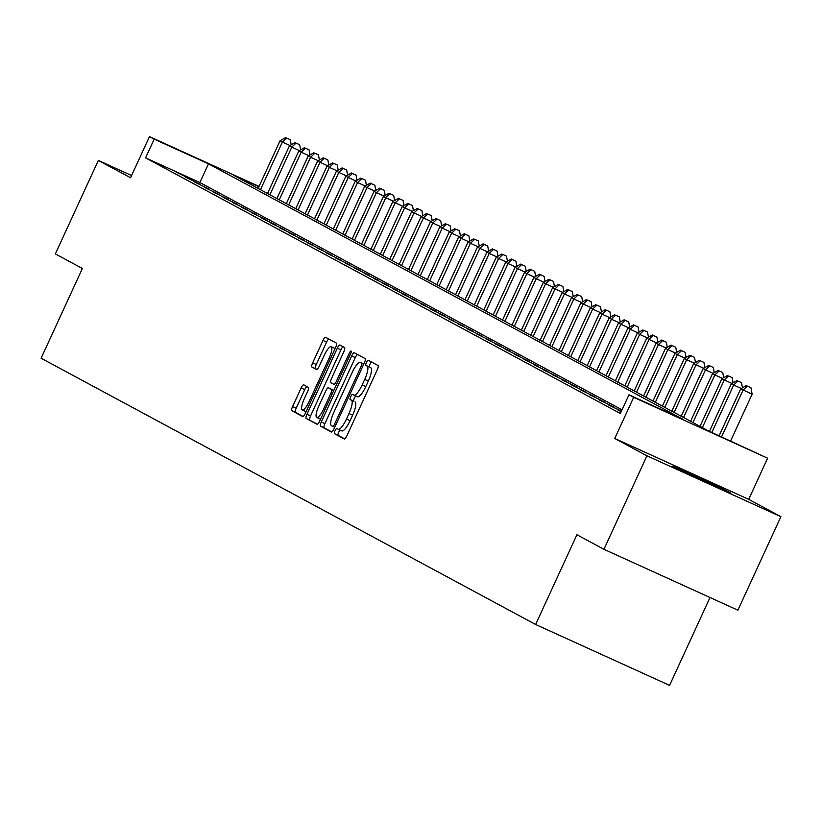 <?xml version="1.0" encoding="UTF-8"?>
<svg xmlns="http://www.w3.org/2000/svg" width="822" height="822" viewBox="0 0 822 822"><rect width="100%" height="100%" fill="white"/><g stroke="black" fill="none" stroke-linecap="round" stroke-linejoin="round"><path stroke-width="1.23" d="M335.006 430.759A2.826 0.73 -65.6 0 0 334.472 433.677L344.284 438.948A4.038 1.048 -65.6 0 0 344.295 438.958A4.038 1.048 -65.6 0 0 346.894 435.783L377.277 369.705A4.038 1.048 -65.6 0 0 378.048 365.533L368.246 360.252A2.826 0.73 -65.6 0 0 368.235 360.252A2.826 0.73 -65.6 0 0 366.417 362.481A2.826 0.73 -65.6 0 0 365.882 365.4L367.146 366.078A12.936 3.35 -65.6 0 1 364.701 379.415L362.163 384.922A12.936 3.35 -65.6 0 1 353.861 395.105A12.936 3.35 -65.6 0 1 353.809 395.074L352.535 394.396A2.826 0.73 -65.6 0 0 352.525 394.385A2.826 0.73 -65.6 0 0 350.717 396.615A2.826 0.73 -65.6 0 0 350.172 399.533L351.446 400.222A12.936 3.35 -65.6 0 1 348.99 413.558L346.463 419.056A12.936 3.35 -65.6 0 1 338.161 429.238A12.936 3.35 -65.6 0 1 338.109 429.218L336.835 428.529A2.826 0.73 -65.6 0 0 336.825 428.529A2.826 0.73 -65.6 0 0 335.006 430.759M340.226 430.183A2.826 0.73 -65.6 0 0 338.633 432.403A2.826 0.73 -65.6 0 0 338.099 435.321L344.726 438.886M371.472 361.999A2.826 0.73 -65.6 0 0 370.034 364.125A2.826 0.73 -65.6 0 0 369.499 367.044L367.146 366.078M355.936 396.05A2.826 0.73 -65.6 0 0 354.333 398.259A2.826 0.73 -65.6 0 0 353.799 401.177L351.446 400.222M673.465 466.824A32.109 0.545 24.7 0 0 705.286 481.898A32.109 0.545 24.7 0 0 730.881 493.077A32.109 0.545 24.7 0 0 729.936 492.491A32.109 0.545 24.7 0 0 698.114 477.428A32.109 0.545 24.7 0 0 672.53 466.249A32.109 0.545 24.7 0 0 673.465 466.824M303.719 384.83A4.038 1.048 -65.6 0 0 303.698 384.819A4.038 1.048 -65.6 0 0 301.109 387.994L292.581 406.541A4.038 1.048 -65.6 0 0 291.82 410.702L302.702 416.569A4.038 1.048 -65.6 0 0 302.722 416.579A4.038 1.048 -65.6 0 0 305.311 413.394L335.705 347.316A4.038 1.048 -65.6 0 0 336.475 343.154L325.584 337.287A4.038 1.048 -65.6 0 0 325.563 337.277A4.038 1.048 -65.6 0 0 322.974 340.462L312.668 362.851A4.038 1.048 -65.6 0 0 311.908 367.023L316.573 369.53A4.038 1.048 -65.6 0 0 316.583 369.54A4.038 1.048 -65.6 0 0 319.183 366.355L324.289 355.248A10.809 2.795 -65.6 0 1 331.225 346.74A10.809 2.795 -65.6 0 1 329.221 357.909L309.216 401.413A10.809 2.795 -65.6 0 1 302.27 409.921A10.809 2.795 -65.6 0 1 304.284 398.752L307.613 391.498A4.038 1.048 -65.6 0 0 308.384 387.337L303.719 384.83M622.048 409.839L199.88 182.535L145.576 157.855L154.176 139.154L149.481 136.627L259.043 186.419M603.944 549.302L646.945 455.799L780.9 516.678L737.899 610.181L603.944 549.302L576.921 534.742L535.636 624.494L41.1 358.228L82.385 268.475L55.351 253.916L98.352 160.424L130.554 177.758L149.481 136.627M780.9 516.678L748.698 499.344L614.743 438.465L646.945 455.799M614.743 438.465L633.67 397.324L628.964 394.796L683.277 419.477L208.48 163.835L154.176 139.154M145.576 157.855L620.363 413.497L628.964 394.796M321.279 421.994A4.038 1.048 -65.6 0 0 320.518 426.156L331.41 432.023A4.038 1.048 -65.6 0 0 331.42 432.033A4.038 1.048 -65.6 0 0 334.02 428.848L364.403 362.769A4.038 1.048 -65.6 0 0 365.173 358.608L354.282 352.741A4.038 1.048 -65.6 0 0 354.272 352.73A4.038 1.048 -65.6 0 0 351.672 355.916L321.279 421.994L324.906 423.638A4.038 1.048 -65.6 0 0 324.135 427.8L331.852 431.951M317.056 424.296L306.164 418.429A4.038 1.048 -65.6 0 1 306.935 414.267L337.318 348.189A4.038 1.048 -65.6 0 1 339.918 345.004A4.038 1.048 -65.6 0 1 339.938 345.014L344.593 347.521A4.038 1.048 -65.6 0 1 343.832 351.693L331.502 378.49A4.038 1.048 -65.6 0 0 330.742 382.651L333.824 384.316A4.038 1.048 -65.6 0 0 333.845 384.326A4.038 1.048 -65.6 0 0 336.445 381.151L349.268 353.244A2.826 0.73 -65.6 0 1 351.086 351.025A2.826 0.73 -65.6 0 1 350.562 353.943L319.666 421.121A4.038 1.048 -65.6 0 1 317.076 424.306L317.056 424.296A4.038 1.048 -65.6 0 0 317.076 424.306M131.582 175.528L98.352 160.424M621.288 411.503L617.938 409.983L621.175 411.73M621.463 411.123L608.537 404.927L621.401 411.247M599.135 399.862L613.829 407.013L599.135 399.862M589.734 394.796L604.427 401.948L589.734 394.796M580.332 389.741L595.025 396.882L580.332 389.741M570.93 384.675L585.624 391.827L570.93 384.675M561.529 379.61L576.222 386.761L561.529 379.61M552.127 374.555L566.82 381.696L552.127 374.555M542.726 369.489L557.419 376.64L542.726 369.489M533.324 364.423L548.017 371.575L533.324 364.423M523.922 359.358L538.616 366.509L523.922 359.358M514.521 354.303L529.214 361.454L514.521 354.303M505.119 349.237L519.812 356.388L505.119 349.237M495.717 344.171L510.411 351.323L495.717 344.171M486.316 339.116L501.009 346.268L486.316 339.116M476.914 334.051L491.607 341.202L476.914 334.051M467.513 328.985L482.206 336.136L467.513 328.985M458.111 323.93L472.804 331.081L458.111 323.93M448.709 318.864L463.403 326.015L448.709 318.864M439.308 313.798L454.001 320.95L439.308 313.798M429.906 308.743L444.599 315.895L429.906 308.743M420.504 303.678L435.198 310.829L420.504 303.678M411.103 298.612L425.796 305.763L411.103 298.612M401.701 293.557L416.394 300.708L401.701 293.557M392.3 288.491L406.993 295.643L392.3 288.491M382.898 283.426L397.591 290.577L382.898 283.426M373.496 278.37L388.179 285.522L373.496 278.37M364.095 273.305L378.778 280.456L364.095 273.305M354.693 268.239L369.376 275.391L354.693 268.239M345.291 263.184L359.974 270.335L345.291 263.184M335.89 258.118L350.573 265.27L335.89 258.118M326.488 253.053L341.171 260.204L326.488 253.053M317.087 247.997L331.769 255.149L317.087 247.997M307.685 242.932L322.368 250.083L307.685 242.932M298.283 237.866L312.966 245.018L298.283 237.866M288.871 232.811L303.565 239.962L288.871 232.811M279.47 227.745L294.163 234.897L279.47 227.745M270.068 222.68L284.761 229.831L270.068 222.68M260.666 217.625L275.36 224.776L260.666 217.625M251.265 212.559L265.958 219.71L251.265 212.559M241.863 207.493L256.556 214.645L241.863 207.493M232.462 202.438L247.155 209.589L232.462 202.438M223.06 197.372L237.753 204.524L223.06 197.372M213.658 192.307L228.352 199.458L213.658 192.307M204.257 187.252L218.95 194.403L204.257 187.252M194.855 182.186L209.548 189.337L194.855 182.186M185.453 177.12L200.147 184.272L185.453 177.12M190.745 179.217L176.052 172.065L190.745 179.217M535.636 624.494L669.581 685.373L710.003 597.502M258.899 186.748L233.828 175.353L708.615 430.995L767.625 458.203L633.67 397.324M748.698 499.344L767.625 458.203M199.88 182.535L208.48 163.835M338.212 429.269L341.726 430.862A12.936 3.35 -65.6 0 0 341.777 430.892A12.936 3.35 -65.6 0 0 350.08 420.71L346.463 419.056M355.063 401.866A12.936 3.35 -65.6 0 1 352.617 415.202L350.08 420.71M353.912 395.125L357.426 396.728A12.936 3.35 -65.6 0 0 357.478 396.749A12.936 3.35 -65.6 0 0 365.79 386.566L362.163 384.922M370.763 367.722A12.936 3.35 -65.6 0 1 368.318 381.059L365.79 386.566M357.457 354.457A4.038 1.048 -65.6 0 0 355.289 357.56L324.906 423.638M332.756 426.33A2.826 0.73 -65.6 0 0 332.766 426.341A2.826 0.73 -65.6 0 0 334.585 424.111L361.259 366.119A2.826 0.73 -65.6 0 0 361.793 363.201L360.457 362.481A12.936 3.35 -65.6 0 0 360.406 362.451A12.936 3.35 -65.6 0 0 352.104 372.633L333.866 412.274A12.936 3.35 -65.6 0 0 331.42 425.611L332.756 426.33M317.498 424.224L306.164 418.429M343.113 346.73A4.038 1.048 -65.6 0 0 340.945 349.833L310.552 415.911A4.038 1.048 -65.6 0 0 309.791 420.073M318.71 406.294A10.809 2.795 -65.6 0 0 316.706 417.463A10.809 2.795 -65.6 0 0 323.652 408.955L330.701 393.625A4.038 1.048 -65.6 0 0 331.461 389.464L328.379 387.799A4.038 1.048 -65.6 0 0 328.358 387.789A4.038 1.048 -65.6 0 0 325.759 390.974L318.71 406.294M316.706 417.463L320.333 419.107A10.809 2.795 -65.6 0 0 320.559 419.169M328.379 387.799L331.996 389.443A4.038 1.048 -65.6 0 0 331.965 389.423A4.038 1.048 -65.6 0 0 331.975 389.433L333.794 390.409M302.27 409.921L305.897 411.565A10.809 2.795 -65.6 0 0 306.123 411.627M335.119 348.6A10.809 2.795 -65.6 0 0 334.852 348.384L331.225 346.74M328.759 339.003A4.038 1.048 -65.6 0 0 326.591 342.106L316.295 364.495A4.038 1.048 -65.6 0 0 315.525 368.667L317.015 369.468M306.894 386.535A4.038 1.048 -65.6 0 0 304.726 389.649L296.197 408.185A4.038 1.048 -65.6 0 0 295.437 412.346L303.143 416.497M730.604 440.993L752.12 394.211L740.725 388.827L719.127 435.773M721.562 436.883L743.078 390.101L747.321 386.093L750.938 387.737L747.321 386.093M740.725 388.827L746.376 385.58M750.938 387.737L752.12 394.211M711.852 432.464L733.676 385.035L731.323 383.771L709.427 431.365M741.3 388.498L733.676 385.035L737.92 381.028L741.536 382.672L737.92 381.028M731.323 383.771L736.974 380.524M741.536 382.672L742.482 387.82M702.358 427.625L724.274 379.97L721.922 378.706L700.005 426.361M731.899 383.442L724.274 379.97L728.518 375.962L732.135 377.606L728.518 375.962M721.922 378.706L727.573 375.459M732.135 377.606L733.08 382.764M692.956 422.559L714.873 374.914L712.52 373.64L690.603 421.296M722.497 378.377L714.873 374.914L719.116 370.907L722.733 372.551L719.116 370.907M712.52 373.64L718.171 370.393M722.733 372.551L723.679 377.699M683.555 417.504L705.471 369.849L703.118 368.585L681.202 416.23M713.095 373.311L705.471 369.849L709.715 365.841L713.332 367.485L709.715 365.841M703.118 368.585L708.769 365.338M713.332 367.485L714.277 372.633M674.143 412.439L696.07 364.783L693.717 363.519L671.8 411.175M703.694 368.256L696.07 364.783L700.313 360.776L703.93 362.42L700.313 360.776M693.717 363.519L699.368 360.272M703.93 362.42L704.875 367.578M664.741 407.373L686.668 359.728L684.315 358.454L662.398 406.109M694.292 363.19L686.668 359.728L690.912 355.721L694.528 357.365L690.912 355.721M684.315 358.454L689.966 355.207M694.528 357.365L695.474 362.512M655.34 402.318L677.266 354.662L674.913 353.398L652.997 401.044M684.89 358.125L677.266 354.662L681.51 350.655L685.127 352.299L681.51 350.655M674.913 353.398L680.565 350.151M685.127 352.299L686.072 357.447M645.938 397.252L667.865 349.597L665.512 348.333L643.595 395.988M675.489 353.07L667.865 349.597L672.108 345.589L675.725 347.233L672.108 345.589M665.512 348.333L671.163 345.086M675.725 347.233L676.67 352.391M636.536 392.186L658.453 344.541L656.11 343.267L634.194 390.923M666.087 348.004L658.453 344.541L662.707 340.534L666.323 342.178L662.707 340.534M656.11 343.267L661.761 340.02M666.323 342.178L667.269 347.326M627.135 387.131L649.051 339.476L646.709 338.212L624.792 385.857M656.686 342.938L649.051 339.476L653.305 335.468L656.922 337.112L653.305 335.468M646.709 338.212L652.36 334.965M656.922 337.112L657.867 342.26M617.733 382.066L639.65 334.41L637.307 333.146L615.39 380.802M647.284 337.883L639.65 334.41L643.903 330.403L647.52 332.047L643.903 330.403M637.307 333.146L642.958 329.899M647.52 332.047L648.466 337.205M608.331 377L630.248 329.355L627.905 328.081L605.989 375.736M637.882 332.818L630.248 329.355L634.502 325.348L638.119 326.992L634.502 325.348M627.905 328.081L633.557 324.834M638.119 326.992L639.064 332.139M598.93 371.945L620.846 324.289L618.504 323.025L596.587 370.671M628.481 327.752L620.846 324.289L625.1 320.282L628.717 321.926L625.1 320.282M618.504 323.025L624.155 319.779M628.717 321.926L629.662 327.074M589.528 366.879L611.445 319.224L609.102 317.96L587.185 365.615M619.079 322.697L611.445 319.224L615.699 315.216L619.315 316.86L615.699 315.216M609.102 317.96L614.753 314.713M619.315 316.86L620.261 322.019M580.127 361.814L602.043 314.168L599.7 312.894L577.784 360.55M609.677 317.631L602.043 314.168L606.297 310.161L609.914 311.805L606.297 310.161M599.7 312.894L605.352 309.647M609.914 311.805L610.859 316.953M570.725 356.748L592.641 309.103L590.299 307.839L568.382 355.484M600.276 312.565L592.641 309.103L596.895 305.096L600.512 306.74L596.895 305.096M590.299 307.839L595.95 304.592M600.512 306.74L601.457 311.887M561.323 351.693L583.24 304.037L580.897 302.773L558.981 350.429M590.874 307.51L583.24 304.037L587.494 300.03L591.11 301.674L587.494 300.03M580.897 302.773L586.548 299.527M591.11 301.674L592.056 306.832M551.922 346.627L573.838 298.982L571.496 297.708L549.579 345.363M581.473 302.445L573.838 298.982L578.092 294.975L581.709 296.619L578.092 294.975M571.496 297.708L577.147 294.461M581.709 296.619L582.654 301.766M542.52 341.562L564.437 293.916L562.094 292.653L540.177 340.298M572.071 297.379L564.437 293.916L568.69 289.909L572.307 291.553L568.69 289.909M562.094 292.653L567.745 289.406M572.307 291.553L573.253 296.701M533.118 336.506L555.035 288.851L552.692 287.587L530.765 335.242M562.669 292.324L555.035 288.851L559.289 284.844L562.906 286.488L559.289 284.844M552.692 287.587L558.344 284.34M562.906 286.488L563.851 291.635M523.717 331.441L545.633 283.796L543.291 282.521L521.364 330.177M553.268 287.258L545.633 283.796L549.887 279.778L553.504 281.432L549.887 279.778M543.291 282.521L548.942 279.275M553.504 281.432L554.449 286.58M514.315 326.375L536.232 278.73L533.889 277.466L511.962 325.111M543.866 282.193L536.232 278.73L540.486 274.723L544.102 276.367L540.486 274.723M533.889 277.466L539.54 274.219M544.102 276.367L545.048 281.514M504.913 321.32L526.83 273.664L524.487 272.401L502.561 320.056M534.464 277.137L526.83 273.664L531.084 269.657L534.701 271.301L531.084 269.657M524.487 272.401L530.139 269.154M534.701 271.301L535.646 276.449M495.512 316.254L517.428 268.599L515.075 267.335L493.159 314.99M525.063 272.072L517.428 268.599L521.672 264.592L525.299 266.246L521.672 264.592M515.075 267.335L520.737 264.088M525.299 266.246L526.234 271.394M486.11 311.189L508.027 263.543L505.674 262.28L483.757 309.925M515.651 267.006L508.027 263.543L512.27 259.536L515.897 261.18L512.27 259.536M505.674 262.28L511.335 259.033M515.897 261.18L516.833 266.328M476.709 306.133L498.625 258.478L496.272 257.214L474.356 304.87M506.249 261.941L498.625 258.478L502.869 254.471L506.496 256.115L502.869 254.471M496.272 257.214L501.934 253.967M506.496 256.115L507.431 261.262M467.307 301.068L489.224 253.412L486.871 252.149L464.954 299.804M496.848 256.885L489.224 253.412L493.467 249.405L497.094 251.059L493.467 249.405M486.871 252.149L492.532 248.902M497.094 251.059L498.029 256.207M457.905 296.002L479.822 248.357L477.469 247.093L455.552 294.738M487.446 251.82L479.822 248.357L484.066 244.35L487.693 245.994L484.066 244.35M477.469 247.093L483.131 243.846M487.693 245.994L488.628 251.142M448.504 290.947L470.42 243.291L468.067 242.028L446.151 289.683M478.044 246.754L470.42 243.291L474.664 239.284L478.291 240.928L474.664 239.284M468.067 242.028L473.729 238.781M478.291 240.928L479.226 246.076M439.102 285.881L461.019 238.226L458.666 236.962L436.749 284.618M468.643 241.699L461.019 238.226L465.262 234.219L468.889 235.873L465.262 234.219M458.666 236.962L464.327 233.715M468.889 235.873L469.824 241.021M429.701 280.816L451.617 233.171L449.264 231.907L427.348 279.552M459.241 236.633L451.617 233.171L455.861 229.163L459.488 230.807L455.861 229.163M449.264 231.907L454.926 228.65M459.488 230.807L460.423 235.955M420.299 275.76L442.215 228.105L439.862 226.841L417.946 274.497M449.84 231.568L442.215 228.105L446.459 224.098L450.086 225.742L446.459 224.098M439.862 226.841L445.524 223.594M450.086 225.742L451.021 230.89M410.897 270.695L432.814 223.039L430.461 221.776L408.544 269.431M440.438 226.512L432.814 223.039L437.057 219.032L440.684 220.686L437.057 219.032M430.461 221.776L436.122 218.529M440.684 220.686L441.62 225.834M401.496 265.629L423.412 217.984L421.059 216.72L399.143 264.365M431.036 221.447L423.412 217.984L427.656 213.977L431.283 215.621L427.656 213.977M421.059 216.72L426.721 213.463M431.283 215.621L432.218 220.769M392.094 260.574L414.011 212.919L411.658 211.655L389.741 259.31M421.635 216.381L414.011 212.919L418.254 208.911L421.881 210.555L418.254 208.911M411.658 211.655L417.319 208.408M421.881 210.555L422.816 215.703M382.692 255.508L404.609 207.853L402.256 206.589L380.339 254.245M412.233 211.326L404.609 207.853L408.853 203.846L412.48 205.5L408.853 203.846M402.256 206.589L407.918 203.342M412.48 205.5L413.415 210.648M373.291 250.443L395.207 202.798L392.854 201.534L370.938 249.179M402.831 206.26L395.207 202.798L399.451 198.79L403.078 200.434L399.451 198.79M392.854 201.534L398.516 198.277M403.078 200.434L404.013 205.582M363.889 245.388L385.806 197.732L383.453 196.468L361.536 244.124M393.43 201.195L385.806 197.732L390.049 193.725L393.676 195.369L390.049 193.725M383.453 196.468L389.114 193.221M393.676 195.369L394.611 200.517M354.488 240.322L376.404 192.667L374.051 191.403L352.135 239.058M384.028 196.139L376.404 192.667L380.648 188.659L384.275 190.314L380.648 188.659M374.051 191.403L379.713 188.156M384.275 190.314L385.21 195.461M345.086 235.256L367.002 187.611L364.649 186.347L342.733 233.993M374.627 191.074L367.002 187.611L371.246 183.604L374.873 185.248L371.246 183.604M364.649 186.347L370.311 183.09M374.873 185.248L375.808 190.396M335.684 230.201L357.601 182.546L355.248 181.282L333.331 228.927M365.225 186.008L357.601 182.546L361.844 178.538L365.471 180.182L361.844 178.538M355.248 181.282L360.909 178.035M365.471 180.182L366.407 185.33M326.283 225.136L348.199 177.48L345.846 176.216L323.93 223.872M355.823 180.953L348.199 177.48L352.443 173.473L356.07 175.117L352.443 173.473M345.846 176.216L351.508 172.969M356.07 175.117L357.005 180.275M316.881 220.07L338.798 172.425L336.445 171.161L314.528 218.806M346.422 175.887L338.798 172.425L343.041 168.418L346.668 170.062L343.041 168.418M336.445 171.161L342.106 167.904M346.668 170.062L347.603 175.209M307.479 215.015L329.396 167.359L327.043 166.095L305.126 213.741M337.02 170.822L329.396 167.359L333.64 163.352L337.267 164.996L333.64 163.352M327.043 166.095L332.705 162.848M337.267 164.996L338.202 170.144M298.078 209.949L319.994 162.294L317.641 161.03L295.725 208.685M327.618 165.767L319.994 162.294L324.238 158.286L327.855 159.93L324.238 158.286M317.641 161.03L323.303 157.783M327.855 159.93L328.8 165.088M288.676 204.884L310.593 157.238L308.24 155.964L286.323 203.62M318.217 160.701L310.593 157.238L314.836 153.231L318.453 154.875L314.836 153.231M308.24 155.964L313.901 152.717M318.453 154.875L319.398 160.023M279.275 199.828L301.191 152.173L298.838 150.909L276.922 198.554M308.815 155.635L301.191 152.173L305.435 148.166L309.051 149.81L305.435 148.166M298.838 150.909L304.5 147.662M309.051 149.81L309.997 154.957M269.873 194.763L291.789 147.107L289.436 145.843L267.52 193.499M299.413 150.58L291.789 147.107L296.033 143.1L299.65 144.744L296.033 143.1M289.436 145.843L295.098 142.596M299.65 144.744L300.595 149.902M260.471 189.697L282.388 142.052L280.035 140.778L258.118 188.433M290.012 145.515L282.388 142.052L286.631 138.045L290.248 139.689L286.631 138.045M280.035 140.778L285.696 137.531M290.248 139.689L291.193 144.836M338.099 435.321L334.472 433.677M369.499 367.044L365.882 365.4M353.799 401.177L350.172 399.533M352.617 415.202L348.99 413.558M368.318 381.059L364.701 379.415M355.289 357.56L351.672 355.916M324.135 427.8L320.518 426.156M334.749 427.245L332.776 426.341L334.749 427.245M335.921 424.717L334.585 424.111M362.594 366.725L361.259 366.119M363.797 364.105L361.793 363.201M310.552 415.911L306.935 414.267M340.945 349.833L337.318 348.189M337.77 381.757L336.445 381.151M350.604 353.85L349.268 353.244M324.988 409.562L323.652 408.955M332.037 394.231L330.701 393.625M333.753 390.501L331.461 389.464M310.552 402.02L309.216 401.413M330.557 358.515L329.221 357.909M315.525 368.667L311.908 367.023M316.295 364.495L312.668 362.851M326.591 342.106L322.974 340.462M295.437 412.346L291.82 410.702M296.197 408.185L292.581 406.541M304.726 389.649L301.109 387.994M341.777 430.892L338.161 429.238M357.478 396.749L353.861 395.105M331.975 389.433L328.358 387.789"/></g></svg>

